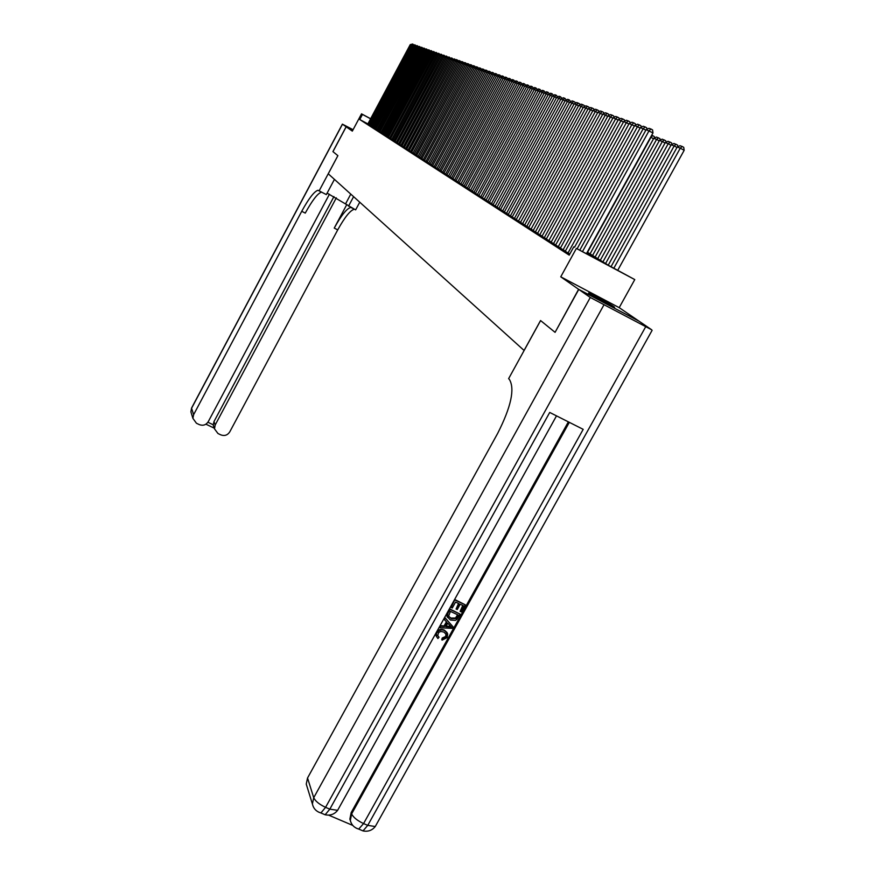 <?xml version="1.0" encoding="UTF-8"?>
<svg xmlns="http://www.w3.org/2000/svg" width="875" height="875" viewBox="0 0 875 875"><rect width="100%" height="100%" fill="white"/><g stroke="black" fill="none" stroke-linecap="round" stroke-linejoin="round"><path stroke-width="1.31" d="M614.13 306.841C610.378 304.172 590.483 293.42 588.591 293.027L589.028 293.606C592.528 296.144 612.653 307.038 614.611 307.453L614.13 306.841M587.267 252.164L608.486 265.333L634.769 279.584L576.363 248.445L597.483 259.47L586.873 252.864M307.344 787.62L306.25 784.098L307.541 777.995L313.72 797.716L590.286 297.467L578.769 289.417L555.078 332.347L578.605 289.308L638.848 321.048L619.194 307.65L634.769 279.584M352.756 130.32L346.172 126.809L352.33 131.119L361.528 113.848L370.737 118.781M554.925 332.227L540.553 320.534L524.081 350.459L328.256 173.797L337.892 155.662L332.959 151.648L346.172 126.809M640.128 128.013L634.703 125.552L565.261 251.289L569.8 254.045M634.473 125.967L629.158 123.539L560.394 248.15L565.611 251.256M628.928 123.955L623.7 121.581L555.603 245.066L560.733 248.117M551.152 242.167L555.942 245.033M618.133 120.05L613.091 117.753L546.306 239.061L551.25 242.003M542.008 236.272L546.623 239.039M537.556 233.395L542.095 236.119M533.181 230.573L537.633 233.242M597.68 112.634L592.977 110.502L528.653 227.686L533.258 230.42M524.65 225.072L528.959 227.653M520.494 222.392L524.727 224.93M583.253 107.417L578.791 105.383L516.195 219.647L520.57 222.25M578.605 105.733L574.219 103.742L512.181 217.055L516.48 219.625M574.033 104.081L569.723 102.123L508.233 214.517L512.466 217.033M569.548 102.452L565.305 100.527L504.35 212.013L508.517 214.484M565.13 100.855L560.962 98.963L500.533 209.552L504.623 211.98M496.967 207.222L500.806 209.519M556.511 97.737L552.475 95.9L493.084 204.739L497.044 207.102M552.311 96.206L548.341 94.402L489.442 202.387L493.336 204.717M486.041 200.178L489.694 202.366M544.097 93.242L540.247 91.492L482.333 197.805L486.117 200.058M540.094 91.788L536.309 90.07L478.866 195.573L482.584 197.783M536.145 90.355L532.416 88.67L475.442 193.364L479.106 195.552M472.259 191.286L475.683 193.342M528.434 87.566L524.825 85.925L468.77 189.055L472.314 191.177M524.672 86.209L521.117 84.591L465.5 186.955L469 189.033M462.459 184.964L465.73 186.933M517.311 83.541L513.855 81.977L459.123 182.831L462.514 184.855M513.712 82.239L510.311 80.697L456.006 180.819L459.342 182.82M510.169 80.959L506.811 79.439L452.922 178.839L456.225 180.808M450.056 176.969L453.141 178.817M503.234 78.444L499.975 76.967L446.906 174.956L450.111 176.87M499.844 77.219L496.628 75.764L443.964 173.064L447.114 174.934M496.497 76.016L493.336 74.572L441.066 171.183L444.172 173.042M438.353 169.422L441.262 171.172M489.956 73.642L486.883 72.253L435.378 167.519L438.408 169.323M486.752 72.483L483.722 71.105L432.6 165.725L435.575 167.508M429.997 164.03L432.797 165.714M480.473 70.219L477.531 68.873L427.153 162.214L430.052 163.942M477.411 69.103L474.502 67.78L424.473 160.486L427.339 162.192M474.381 68.009L471.505 66.708L421.848 158.791L424.67 160.475M419.387 157.194L422.034 158.78M468.442 65.855L465.653 64.597L416.686 155.466L419.431 157.095M414.291 153.902L416.861 155.444M462.667 63.766L459.944 62.541L411.655 152.228L414.334 153.814M459.834 62.748L457.155 61.534L409.194 150.631L411.841 152.206M457.034 61.731L454.387 60.539L406.766 149.067L409.369 150.62M454.278 60.736L451.664 59.555L404.37 147.514L406.941 149.056M451.555 59.752L448.984 58.581L401.997 145.994L404.534 147.503M448.875 58.778L446.327 57.63L399.656 144.484L402.161 145.972M446.217 57.827L443.702 56.678L397.348 142.997L399.82 144.463M443.603 56.875L441.12 55.748L395.073 141.52L397.512 142.975M392.93 140.131L395.227 141.509M438.462 55.016L436.045 53.922L390.589 138.633L392.973 140.055M435.947 54.108L433.552 53.025L388.402 137.222L390.753 138.622M386.345 135.877L388.555 137.211M384.202 134.498L386.378 135.811M382.08 133.131L384.234 134.422M426.169 50.564L423.894 49.536L379.881 131.72L382.123 133.055M377.923 130.452L380.023 131.709M421.455 48.869L419.234 47.862L375.769 129.073L377.956 130.375M373.855 127.827L375.911 129.062M416.861 47.206L414.684 46.222L371.766 126.492L373.898 127.761M414.597 46.386L412.453 45.413L369.797 125.213L371.897 126.481M367.981 123.944L359.756 119.536L569.209 255.139L573.781 246.827M412.366 45.577L410.244 44.625L367.839 123.966L369.928 125.202M619.194 307.65L560.755 276.817L578.605 289.308M560.755 276.817L576.363 248.445M359.756 119.536L362.469 114.439L361.528 113.848M370.694 118.847L362.469 114.439M368.911 124.655L411.348 45.019L412.65 44.023L413.667 44.767M410.244 44.625L412.65 44.023M332.97 151.637L337.881 155.652L319.145 190.859L317.986 190.269C314.202 191.439 308.787 198.45 301.733 211.291L193.616 414.684L192.905 418.359L196.438 423.248L199.325 424.627C203.077 425.972 206.052 424.988 208.261 421.673L329.427 194.228M327.119 193.123L355.644 209.88L359.745 202.213M334.436 179.375L326.331 194.6L319.145 190.859M353.084 129.708L342.388 124.141L346.117 126.766L332.916 151.605M352.767 130.309L346.117 126.766M353.609 196.667L348.523 206.172M336.328 197.827L215.184 424.988L214.495 428.859L217.973 433.508L220.839 434.886C224.558 436.22 227.522 435.236 229.731 431.933L337.717 229.884C344.783 217.131 350.328 210.252 354.364 209.223L350.842 207.386C346.828 208.425 341.294 215.327 334.239 228.08L346.806 204.542M207.922 422.242L213.248 424.791L213.992 421.564L215.184 424.988M333.955 196.558L213.992 421.564M317.986 190.269L321.541 192.117C317.734 193.277 312.309 200.277 305.255 213.106L301.733 211.291M213.248 424.791L213.97 427.317M437.839 635.83L439.031 637.273L437.905 638.542L436.308 636.18L436.527 632.319C438.517 629.366 441.12 628.622 444.336 630.077L447.158 632.647M436.527 636.792L436.527 632.319M436.844 632.887C438.834 629.934 441.438 629.191 444.653 630.645L447.727 633.894L447.147 637.613L442.083 640.139L441.766 639.559L442.247 638.006L445.703 636.431L445.977 633.664M444.369 619.631L444.872 617.564L453.009 626.773L452.113 628.381L439.873 627.725L440.705 626.216L444.434 626.511L446.819 622.212L444.369 619.631L445.2 618.122L453.009 626.773M439.873 627.725L440.387 625.658L444.106 625.942L446.414 621.786M460.119 611.363L463.28 605.675L460.195 604.231L457.253 609.536L456.094 609L459.036 603.695L455.569 602.066L452.266 608.027L450.778 606.933L454.869 599.561L465.227 604.789L461.267 611.898L460.119 611.363L462.766 605.434M456.094 609L458.533 603.455M328.617 815.128L352.472 825.289M350.875 822.292L349.869 819.142L351.159 812.613L351.619 813.936L569.319 422.341M568.356 421.859L351.159 812.613M447.497 617.378L446.917 616.131L447.705 612.478L449.706 608.869L460.053 614.097L457.002 619.248L455.481 620.386L450.505 620.058L447.245 616.689L448.022 613.036L450.034 609.427L460.053 614.097M555.078 332.347L540.597 320.567L508.616 378.667L509.392 379.433C515.014 388.85 511.12 406.798 497.722 433.278L307.541 777.995M590.286 297.467L651.689 329.798L639.023 321.169L578.769 289.417M376.009 825.191L375.255 826.536L367.762 825.366L363.573 823.572L583.188 429.341L549.719 412.442L329.82 809.156L325.577 807.341C319.288 804.366 315.339 801.161 313.72 797.716L312.397 803.95C313.425 808.544 316.258 811.552 320.906 812.962L318.445 812.033M451.106 607.48L454.869 599.561M455.208 600.108L465.227 604.789M450.395 611.384L448.634 616.175L451.325 618.647L455.842 618.592L458.106 614.983L450.395 611.384M448.022 613.036L447.705 612.478M450.034 609.427L449.706 608.869M448.722 616.405L450.986 618.078L455.514 618.023L457.592 614.742M451.325 618.647L450.986 618.078M455.842 618.592L455.514 618.023M456.969 617.017L456.641 616.459M449.936 625.494L447.738 623.175L445.823 626.62L451.402 627.047L449.936 625.494M445.2 618.122L444.872 617.564M444.434 626.511L444.106 625.942M440.705 626.216L440.387 625.658M446.119 626.095L450.734 626.445M442.083 640.139L442.564 638.586L446.031 637.011L446.425 634.605L443.877 632.067L440.727 631.422L438.638 632.527L437.73 635.491L439.031 637.273M446.031 637.011L445.703 636.431M442.564 638.586L442.247 638.006M444.653 630.645L444.336 630.077M370.869 125.913L413.569 45.817L414.87 44.822L415.898 45.577M412.453 45.413L414.87 44.822M372.859 127.192L415.811 46.627L417.123 45.62L418.162 46.386M414.684 46.222L417.123 45.62M373.855 127.837L416.948 47.031L419.147 48.027M374.861 128.483L418.086 47.447L419.409 46.441L420.448 47.217M416.948 47.031L419.409 46.441M376.895 129.795L420.394 48.278L421.717 47.261L422.756 48.048M419.234 47.862L421.717 47.261M377.912 130.463L421.553 48.694L423.795 49.711M378.952 131.119L422.713 49.12L424.047 48.092L425.097 48.891M421.553 48.694L424.047 48.092M381.03 132.464L425.075 49.962L426.409 48.934L427.47 49.755M423.894 49.536L426.409 48.934M382.08 133.142L426.267 50.389L428.564 51.439M383.13 133.82L427.459 50.827L428.805 49.788L429.877 50.619M426.267 50.389L428.805 49.788M384.191 134.509L428.663 51.264L430.992 52.314M385.262 135.198L429.877 51.691L431.233 50.652L432.305 51.494M428.663 51.264L431.233 50.652M386.334 135.887L431.091 52.139L433.453 53.2M387.417 136.588L432.316 52.577L433.683 51.527L434.755 52.38M431.091 52.139L433.683 51.527M389.605 137.998L434.798 53.473L436.166 52.413L437.248 53.277M433.552 53.025L436.166 52.413M391.814 139.42L437.303 54.37L438.67 53.309L439.775 54.195M436.045 53.922L438.67 53.309M392.93 140.142L438.561 54.83L441.022 55.934M394.056 140.864L439.841 55.289L441.219 54.217L442.323 55.114M438.561 54.83L441.219 54.217M396.32 142.33L442.411 56.219L443.8 55.136L444.905 56.044M441.12 55.748L443.8 55.136M398.617 143.806L445.014 57.148L446.414 56.066L447.53 56.995M443.702 56.678L446.414 56.066M400.936 145.305L447.65 58.1L449.05 57.006L450.177 57.947M446.327 57.63L449.05 57.006M403.298 146.825L450.319 59.062L451.73 57.969L452.867 58.92M448.984 58.581L451.73 57.969M405.683 148.367L453.02 60.047L454.442 58.931L455.591 59.905M451.664 59.555L454.442 58.931M408.1 149.931L455.766 61.031L457.198 59.916L458.347 60.9M454.387 60.539L456.225 59.566L457.198 59.916M410.55 151.506L458.544 62.027L459.977 60.911L461.136 61.917M457.155 61.534L459.003 60.561L459.977 60.911M413.033 153.103L461.355 63.044L462.798 61.917L463.969 62.934M459.944 62.541L461.814 61.556L462.798 61.917M414.28 153.912L462.777 63.558L465.533 64.805M415.538 154.722L464.209 64.072L465.664 62.934L466.834 63.973M462.777 63.558L464.658 62.573L465.664 62.934M418.086 156.373L467.097 65.122L468.562 63.973L469.744 65.023M465.653 64.597L467.545 63.602L468.562 63.973M419.377 157.205L468.562 65.647L471.384 66.927M420.667 158.036L470.028 66.172L471.494 65.013L472.686 66.084M468.562 65.647L470.466 64.652L471.494 65.013M423.292 159.72L472.992 67.244L474.48 66.073L475.683 67.167M471.505 66.708L473.43 65.702L474.48 66.073M425.939 161.438L476.011 68.327L477.498 67.156L478.702 68.261M474.502 67.78L476.438 66.773L477.498 67.156M428.63 163.166L479.062 69.431L480.55 68.25L481.775 69.377M477.531 68.873L479.478 67.867L480.55 68.25M429.986 164.041L480.605 69.989L483.591 71.345M431.353 164.927L482.158 70.547L483.656 69.355L484.892 70.503M480.605 69.989L482.562 68.961L483.656 69.355M434.12 166.709L485.297 71.673L486.806 70.47L488.042 71.641M483.722 71.105L485.702 70.077L486.806 70.47M436.931 168.525L488.469 72.822L490 71.619L491.247 72.8M486.883 72.253L488.873 71.214L490 71.619M438.342 169.433L490.087 73.402L493.205 74.812M439.775 170.352L491.706 73.992L493.227 72.767L494.495 73.981M490.087 73.402L492.089 72.362L493.227 72.767M442.652 172.211L494.977 75.162L496.519 73.938L497.788 75.173M493.336 74.572L495.359 73.533L496.519 73.938M445.583 174.103L498.302 76.366L499.844 75.13L501.123 76.377M496.628 75.764L498.673 74.714L499.844 75.13M448.547 176.017L501.67 77.58L503.223 76.333L504.514 77.602M499.975 76.967L502.031 75.906L503.223 76.333M450.045 176.98L503.366 78.192L506.68 79.691M451.555 177.953L505.083 78.816L506.658 77.558L507.959 78.848M503.366 78.192L505.444 77.12L506.658 77.558M454.617 179.922L508.55 80.062L510.136 78.794L511.448 80.117M506.811 79.439L508.911 78.356L510.136 78.794M457.713 181.923L512.072 81.331L513.658 80.052L514.981 81.397M510.311 80.697L512.422 79.614L513.658 80.052M460.863 183.958L515.648 82.622L517.245 81.331L518.58 82.698M513.855 81.977L515.987 80.883L517.245 81.331M462.448 184.986L517.453 83.278L520.964 84.864M464.056 186.014L519.28 83.934L520.888 82.633L522.233 84.022M517.453 83.278L519.608 82.173L520.888 82.633M467.294 188.103L522.966 85.258L524.573 83.945L525.93 85.367M521.117 84.591L523.272 83.486L524.573 83.945M470.586 190.225L526.695 86.603L528.325 85.291L529.692 86.723M524.825 85.925L527.002 84.809L528.325 85.291M472.248 191.308L528.587 87.292L532.262 88.955M473.922 192.38L530.502 87.97L532.131 86.647L533.509 88.112M528.587 87.292L530.797 86.166L532.131 86.647M477.323 194.578L534.352 89.359L536.003 88.025L537.392 89.513M532.416 88.67L534.636 87.533L536.003 88.025M480.769 196.798L538.267 90.781L539.93 89.425L541.33 90.945M536.309 90.07L538.541 88.933L539.93 89.425M484.269 199.052L542.248 92.214L543.911 90.847L545.333 92.389M540.247 91.492L542.511 90.344L543.911 90.847M486.041 200.2L544.261 92.936L548.166 94.708M487.823 201.348L546.295 93.669L547.969 92.291L549.402 93.866M544.261 92.936L546.547 91.788L547.969 92.291M491.433 203.678L550.397 95.145L552.092 93.756L553.536 95.364M548.341 94.402L550.638 93.242L552.092 93.756M495.108 206.041L554.575 96.655L556.27 95.255L557.736 96.884M552.475 95.9L554.805 94.73L556.27 95.255M496.967 207.244L556.686 97.42L560.788 99.28M498.837 208.447L558.819 98.186L560.525 96.775L562.002 98.438M556.686 97.42L559.027 96.239L560.525 96.775M502.622 210.897L563.128 99.739L564.845 98.317L566.333 100.013M560.962 98.963L563.325 97.77L564.845 98.317M506.483 213.38L567.514 101.314L569.242 99.881L570.741 101.609M565.305 100.527L567.7 99.323L569.242 99.881M510.398 215.906L571.966 102.922L573.716 101.478L575.094 102.244L575.225 103.239M569.723 102.123L572.141 100.909L573.716 101.478M514.38 218.477L576.494 104.562L578.255 103.097L579.655 103.873L579.786 104.891M574.219 103.742L576.658 102.528L578.255 103.097M518.438 221.091L581.109 106.225L582.87 104.738L584.281 105.525L584.423 106.575M578.791 105.383L581.252 104.158L582.87 104.738M520.483 222.414L583.439 107.067L587.978 109.123M522.55 223.748L585.791 107.909L587.573 106.422L588.995 107.209L589.137 108.292M583.439 107.067L585.922 105.831L587.573 106.422M524.639 225.094L588.175 108.763L592.78 110.862M526.739 226.45L590.57 109.627L592.353 108.128L593.786 108.916L593.939 110.031M588.175 108.763L590.68 107.527L592.353 108.128M531.005 229.206L595.416 111.377L597.22 109.856L598.664 110.666L598.817 111.803M592.977 110.502L595.514 109.244L597.22 109.856M533.17 230.595L597.877 112.263L602.656 114.439M535.347 231.995L600.359 113.159L602.175 111.628L603.63 112.438L603.783 113.608M597.877 112.263L600.436 111.005L602.175 111.628M537.545 233.417L602.864 114.067L607.72 116.277M539.755 234.85L605.38 114.975L607.217 113.422L608.683 114.242L608.836 115.445M602.864 114.067L605.434 112.788L607.217 113.422M541.997 236.294L607.928 115.894L612.883 118.147M544.25 237.748L610.498 116.823L612.347 115.248L613.823 116.08L613.988 117.316M607.928 115.894L610.531 114.603L612.347 115.248M548.822 240.691L615.705 118.694L617.564 117.119L619.052 117.95L619.227 119.219M613.091 117.753L615.727 116.463L617.564 117.119M551.141 242.189L618.352 119.645L623.481 121.986M553.481 243.698L621.009 120.608L622.88 119.011L624.389 119.853L624.564 121.155M618.352 119.645L621.009 118.344L622.88 119.011M653.538 138.742L650.945 137.298L587.552 252.339M651.667 135.286L652.783 135.702L650.628 137.178M652.783 135.702L654.27 136.533L654.478 137.998M558.228 246.761L626.413 122.555L628.294 120.947L629.814 121.789L630 123.134M623.7 121.581L626.391 120.258L628.294 120.947M659.236 140.864L656.6 139.387L592.583 255.467M590.056 253.892L653.756 138.338L656.458 137.047L659.947 138.611L660.155 140.12M658.448 137.769L656.6 139.387L653.756 138.338M563.052 249.878L631.914 124.545L633.817 122.905L635.337 123.758L635.534 125.147M629.158 123.539L631.87 122.216L633.817 122.905M665.044 143.019L662.353 141.52L597.712 258.639M595.131 257.042L659.466 140.448L662.189 139.147L665.733 140.733L665.952 142.275M664.212 139.891L662.353 141.52L659.466 140.448M567.973 253.05L637.525 126.558L639.428 124.917L640.97 125.77L641.167 127.192M634.703 125.552L637.459 124.206L639.428 124.917M670.95 145.217L668.216 143.697L602.93 261.887M600.305 260.258L665.273 142.603L668.03 141.28L671.617 142.887L671.847 144.484M670.097 142.045L668.216 143.697L665.273 142.603M574.547 247.231L640.369 127.586L645.892 130.102M577.194 248.642L643.234 128.625L645.159 126.952L646.712 127.827L646.92 129.292M640.369 127.586L643.147 126.241L645.159 126.952M676.977 147.459L674.188 145.906L608.245 265.191M605.577 263.528L671.191 144.791L673.969 143.467L677.622 145.097L677.852 146.727M676.08 144.233L674.188 145.906L671.191 144.791M579.852 250.064L646.133 129.664L652.98 132.912L652.564 129.916L651 129.041L649.064 130.725L582.542 251.497M586.48 253.597L652.98 132.912M646.133 129.664L648.944 128.308L651 129.041M617.75 270.277L684.163 150.325L680.28 148.159L613.856 268.198M611.034 266.689L677.217 147.022L680.028 145.688L682.183 146.475L683.736 147.339L684.163 150.325M682.183 146.475L680.28 148.159L677.217 147.022M334.239 228.08L337.717 229.884M342.475 124.217L191.592 408.242L193.616 414.684M191.559 414.017L190.903 411.873L191.625 407.936L342.377 124.152M350.777 194.119L345.745 203.536M603.772 305.156L325.577 807.341L320.906 812.962L325.139 814.767L329.82 809.156L337.63 810.327L338.352 809.025M360.981 830.036L363.016 830.911L367.762 825.366L645.487 327.119M349.869 819.142L350.328 820.466L351.619 813.936C353.358 817.414 357.339 820.63 363.573 823.572L358.706 829.095M350.328 820.466C351.466 824.917 354.298 827.805 358.827 829.128L356.245 828.155M556.5 415.866L337.63 810.327C334.425 814.319 330.258 815.795 325.139 814.767L323.247 813.958M449.006 626.861L448.678 626.292M213.303 425.403L214.495 428.859M191.581 408.023L190.903 411.873L192.905 418.359M205.92 424.189L214.266 428.17M652.105 330.345L375.255 826.536C372.105 830.419 368.025 831.884 363.016 830.911L358.827 829.128M306.25 784.098L312.397 803.95M446.917 616.131L447.245 616.689M446.108 634.025L446.425 634.605M435.991 635.611L436.308 636.18"/></g></svg>
